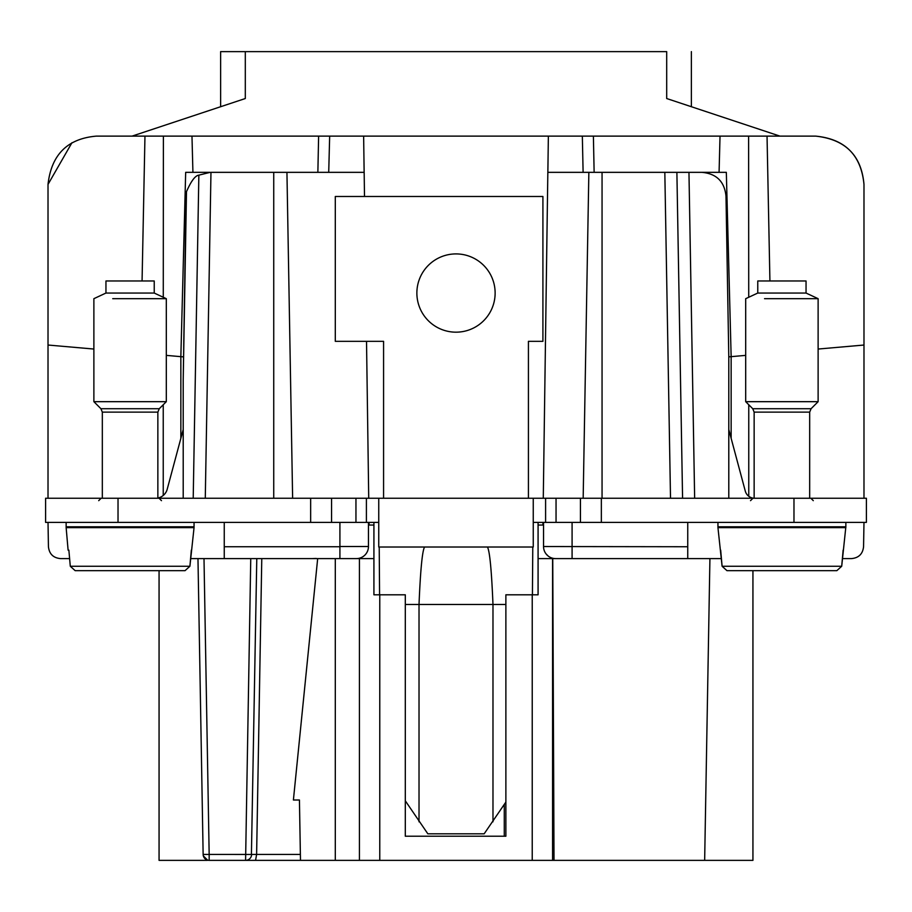 <?xml version="1.0" encoding="UTF-8"?>
<svg xmlns="http://www.w3.org/2000/svg" width="912" height="912" viewBox="0 0 912 912"><rect width="100%" height="100%" fill="white"/><g stroke="black" fill="none" stroke-linecap="round" stroke-linejoin="round"><path stroke-width="1.37" d="M261.778 558.6L241.144 558.6L266.977 558.6L261.778 558.6L256.614 854.43L255.565 860.369L300.481 860.369L299.432 800.006L293.402 800.006L317.672 558.6M373.92 522.394L373.92 558.6L339.914 558.6L359.431 558.6L359.431 860.369L276.154 860.369M266.977 558.6L339.914 558.6L339.914 546.527L339.914 556.799M190.574 558.6L241.144 558.6M48.017 522.394L48.439 546.744C49.259 553.96 53.272 557.916 60.511 558.6L69.608 558.6M355.954 498.248L355.954 522.394L45.6 522.394L45.6 498.248L533.246 498.248L528.424 498.248L528.424 341.327L542.914 341.327L542.914 196.479L335.297 196.479L335.297 341.327L383.576 341.327L383.576 498.248L378.754 498.248L378.754 547.018L533.246 547.018L533.246 498.248L866.4 498.248L866.4 522.394L533.246 522.394M378.754 522.394L355.954 522.394M48.017 498.248L48.017 345.032L93.879 349.045M142.067 280.976L144.962 136.127L96.296 136.127C67.442 138.624 51.346 154.721 48.017 184.406L48.017 345.032M842.392 558.6L851.489 558.6C858.728 557.916 862.752 553.96 863.561 546.744L863.983 522.394M863.983 498.248L863.983 184.406C861.122 155.086 845.025 138.989 815.704 136.127C845.401 139.376 861.498 155.473 863.983 184.406M552.569 558.6L552.569 860.369L554.017 860.369L552.752 558.6L721.426 558.6M572.086 522.394L572.086 558.6L538.08 558.6L538.08 594.806L505.875 594.806L505.875 836.224L405.304 836.224L405.304 594.806L373.92 594.806L373.92 558.6M645.023 558.6L687.751 558.6L687.751 522.394M75.172 570.673L70.292 566.261L75.172 570.673L159.064 570.673L159.064 860.369L207.343 860.369M203.137 854.43L197.972 558.6L203.137 854.43A6.031 6.031 0 0 0 203.353 855.946A6.031 6.031 0 0 1 203.137 854.43L209.167 854.43L209.167 860.369L245.59 860.369A6.031 6.031 0 0 0 251.621 854.43L300.379 854.43M256.785 558.6L251.416 854.453L209.167 854.43L204.003 558.6M552.569 860.369L359.431 860.369M369.052 522.394L369.098 525.05L373.92 525.05M368.459 522.394L368.459 546.527A12.073 12.073 0 0 1 356.398 558.6A12.073 12.073 0 0 0 368.459 546.527L339.914 546.527L339.914 522.394M312.417 558.6L316.145 558.429L312.417 558.6M224.249 522.394L224.249 558.6M543.541 522.394L543.541 546.527A12.073 12.073 0 0 0 555.602 558.6M687.751 546.744L543.541 546.527M845.857 522.394L845.857 526.794L717.949 526.794L717.949 522.394M194.051 522.394L194.051 526.794L66.143 526.794L66.143 522.394M180.85 438.353L180.85 356.66L166.303 355.372M180.85 356.649L183.209 356.866L180.85 356.649L185.672 172.345L210.148 172.322M186.048 196.057L183.209 380.008L186.493 191.668C191.098 181.089 195.214 175.583 198.85 175.15L193.207 498.248L198.85 175.15L210.148 172.345M183.209 380.008L183.209 498.248M183.209 429.552L167.192 489.299A12.073 12.073 0 0 1 157.856 498.02M48.017 184.406L71.945 142.717M728.791 498.248L728.791 356.854L725.986 196.057C724.493 181.522 716.444 173.622 701.852 172.345L676.886 172.345L682.575 498.248L676.886 172.345L588.856 172.345L583.167 498.248L588.856 172.345L547.838 172.345L543.278 498.248M731.15 438.353L731.15 356.66L728.791 356.866L745.697 355.372M748.763 496.276L748.763 404.757M818.121 349.045L863.983 345.032M809.674 498.248L809.674 412.133L754.144 412.133L754.144 498.248A9.656 9.656 0 0 1 745.286 491.089L728.791 429.552M769.922 280.976L767.038 136.127L815.704 136.127M572.086 546.744L572.086 556.799M545.992 553.823L548.123 556.001M538.08 522.394L538.08 525.05L542.902 525.05L542.948 522.394M538.08 525.05L538.08 558.6M554.017 860.369L752.936 860.369L752.936 570.673L774.664 570.673L726.978 570.673L836.828 570.673L841.708 566.261L845.857 526.794M709.924 558.6L704.657 860.369M207.605 860.153L203.33 855.866M250.754 558.6L245.59 860.369L255.565 860.369M505.875 836.224L480.145 836.224M431.855 836.224L405.304 836.224M364.139 172.345L363.637 136.127L548.363 136.127L547.861 172.345M368.722 498.248L366.521 341.327M364.504 196.479L364.162 172.345L286.938 172.345L292.627 498.248L286.938 172.345L210.968 172.345L205.28 498.248M528.424 498.248L383.576 498.248M421.663 274.284A39.136 39.136 0 0 0 437.236 327.385A39.136 39.136 0 0 0 490.337 311.813A39.136 39.136 0 0 0 474.764 258.7A39.136 39.136 0 0 0 421.663 274.284M192.922 172.345L191.976 136.127L144.962 136.127M594.134 172.345L593.393 136.127L548.363 136.127M593.393 136.127L720.024 136.127L719.078 172.345L688.959 172.345L726.328 172.345L731.15 356.649M767.038 136.127L720.024 136.127M191.976 136.127L363.637 136.127M504.279 804.498L504.279 836.224M808.636 570.673L836.828 570.673L841.708 566.261L843.133 550.153M720.674 550.153L722.099 566.261L726.978 570.673L722.099 566.261L717.949 527.638L845.857 527.638M68.867 550.153L70.292 566.261L68.867 550.153L68.104 550.153L66.143 527.638L194.051 527.638L194.051 526.794M156.83 570.673L185.022 570.673L189.901 566.261L194.051 527.638M185.022 570.673L189.901 566.261L191.326 550.153M328.719 172.345L329.665 136.127M673.957 172.345L664.825 172.345L670.514 498.248M132.058 136.127L245.305 98.53C212.587 109.383 212.587 109.383 245.305 98.53C212.587 109.383 212.587 109.383 245.305 98.53C212.587 109.383 212.587 109.383 245.305 98.53L245.305 51.631L666.695 51.631C699.47 51.631 699.47 51.631 666.695 51.631L666.695 98.53L779.942 136.127M532.779 547.018L532.426 594.806M379.221 547.018L379.574 594.806M245.305 51.631L220.624 51.631L220.624 106.715M666.695 98.53C699.413 109.383 699.413 109.383 666.695 98.53M405.304 800.804L427.831 833.807L484.169 833.807L505.875 802.058M789.154 570.673L774.664 570.673M102.326 498.248L102.326 412.133L100.913 408.713L93.879 401.679L166.303 401.679L166.303 298.68L112.735 298.68M754.144 412.133L752.731 408.713L745.697 401.679L818.121 401.679L818.121 298.68L764.541 298.68M166.303 298.68L154.231 293.048L105.952 293.048L93.879 298.68L93.879 401.679M818.121 298.68L806.048 293.048L757.769 293.048L745.697 298.68L745.697 401.679M105.952 293.048L105.952 280.976L154.231 280.976L154.231 293.048M757.769 293.048L757.769 280.976L806.048 280.976L806.048 293.048M335.297 558.6L335.297 860.369M379.768 594.806L379.768 860.369M224.249 546.744L339.914 546.744M793.976 498.248L793.976 522.394M601.35 498.248L601.35 522.394M580.442 498.248L580.442 522.394M556.046 498.248L556.046 522.394M545.593 498.248L545.593 522.394M366.407 498.248L366.407 522.394M331.558 498.248L331.558 522.394M310.65 498.248L310.65 522.394M118.024 498.248L118.024 522.394M163.237 404.757L163.237 495.467M602.057 172.345L602.057 498.248M694.648 498.248L688.959 172.345M532.232 594.806L532.232 860.369M209.167 860.369A6.031 6.031 0 0 1 203.353 855.946M163.385 136.127L163.271 297.266M748.615 136.127L748.729 297.266M273.737 498.248L273.737 172.345M722.099 566.261L841.708 566.261M70.292 566.261L189.901 566.261M318.619 136.127L317.866 172.345M582.335 136.127L583.11 172.345M424.547 547.018C422.279 550.996 420.443 570.148 419.018 604.474L405.304 604.474M487.453 547.018C489.721 550.996 491.557 570.148 492.982 604.474L419.018 604.474L419.018 821.803M505.875 604.474L492.982 604.474L492.982 821.803M102.326 412.133L157.856 412.133L159.269 408.713L166.303 401.679M100.913 408.713L159.269 408.713M752.731 408.713L811.087 408.713L818.121 401.679M717.949 527.638L717.949 526.794M66.143 527.638L66.143 526.794M691.376 106.715L691.376 51.631M161.481 500.665L159.064 498.248M98.713 500.665L101.129 498.248M750.519 500.665L752.936 498.248M813.287 500.665L810.871 498.248M157.856 498.248L157.856 412.133M809.674 412.133L811.087 408.713"/></g></svg>
